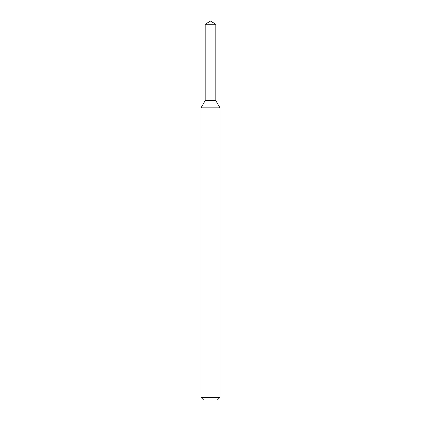<?xml version="1.0" encoding="UTF-8"?>
<svg xmlns="http://www.w3.org/2000/svg" width="421" height="421" viewBox="0 0 421 421"><rect width="100%" height="100%" fill="white"/><g stroke="black" fill="none" stroke-linecap="round" stroke-linejoin="round"><path stroke-width="0.63" d="M205.195 24.239L205.195 100.619L215.805 100.619L219.972 107.839L201.028 107.839L205.195 100.619L215.805 100.619L215.805 24.239L205.195 24.239L210.5 21.05L215.805 24.239M219.972 397.424L217.446 399.95L203.554 399.95L201.028 397.424L219.972 397.424L219.972 107.839M201.028 397.424L201.028 107.839"/></g></svg>

